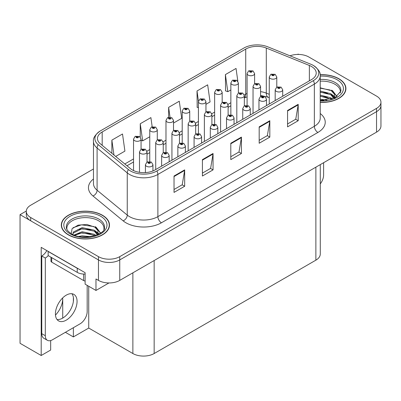 <?xml version="1.0" encoding="UTF-8"?>
<svg xmlns="http://www.w3.org/2000/svg" width="401" height="401" viewBox="0 0 401 401"><rect width="100%" height="100%" fill="white"/><g stroke="black" fill="none" stroke-linecap="round" stroke-linejoin="round"><path stroke-width="0.6" d="M50.666 340.564L50.666 350.033L41.198 355.502L41.198 247.347L85.117 272.705L85.117 284.174L95.974 290.444L95.974 278.971L98.461 280.404A15.053 8.692 0 0 0 119.744 280.404L376.539 132.145A15.053 8.692 0 0 0 380.95 125.999L380.95 105.518A15.053 8.692 0 0 1 376.539 111.663A15.053 8.692 0 0 0 380.95 105.518L380.95 102.24A15.053 8.692 0 0 0 376.539 96.095L308.775 56.972A15.053 8.692 0 0 0 289.993 55.809M108.952 282.951L95.974 290.444M298.7 54.431L298.133 54.105L297.562 54.431M93.468 168.991L30.692 205.232A15.053 8.692 0 0 0 26.286 211.377A15.053 8.692 0 0 0 30.692 217.522L98.461 256.645A15.053 8.692 0 0 0 119.744 256.645L119.744 259.923L376.539 111.663L119.744 259.923A15.053 8.692 0 0 1 98.461 259.923A15.053 8.692 0 0 0 119.744 259.923L119.744 280.404M41.198 355.502L20.05 343.291L20.05 214.655L98.461 259.923L30.692 220.801A15.053 8.692 0 0 1 26.286 214.655L26.286 211.377M26.296 211.046L20.05 214.655M320.279 164.626L320.279 254.023A15.053 8.692 180 0 1 315.873 260.169L154.159 353.532A15.053 8.692 180 0 1 132.871 353.532L88.736 328.053L88.736 286.264M88.736 328.053L73.373 336.92L73.373 327.702M73.373 301.452L73.373 297.422M65.393 332.314L73.373 336.92M55.473 315.076A16.055 9.268 120 0 0 62.731 298.66L62.225 298.369M62.731 318.078L62.731 298.66M320.224 102.43A24.085 13.905 0 0 0 345.918 88.556A24.085 13.905 0 0 0 338.865 78.726A24.085 13.905 0 0 0 320.148 74.686M102.43 215.227A24.085 13.905 0 0 0 76.185 212.214A24.085 13.905 0 0 0 61.318 225.061A24.085 13.905 0 0 0 68.37 234.891A24.085 13.905 0 0 0 94.621 237.903A24.085 13.905 0 0 0 109.488 225.061A24.085 13.905 0 0 0 102.43 215.227M61.569 226.334A24.085 13.905 0 0 0 61.488 226.7M311.507 66.496A16.055 9.268 180 0 1 316.214 73.052A16.055 9.268 180 0 1 311.507 79.604L155.047 169.939A16.055 9.268 180 0 1 130.541 168.701L100.385 143.834A16.055 9.268 180 0 1 97.478 138.515A16.055 9.268 180 0 1 102.185 131.964L245.733 49.082A16.055 9.268 180 0 1 266.294 48.045L309.366 65.458A16.055 9.268 180 0 1 311.507 66.496M313.331 65.443A18.636 10.757 0 0 0 310.845 64.235L267.773 46.827A18.636 10.757 0 0 0 243.908 48.03L100.36 130.906A18.636 10.757 0 0 0 100.105 131.062A18.636 10.757 0 0 0 98.27 144.686L128.43 169.553A18.636 10.757 0 0 0 156.871 170.991L313.331 80.656A18.636 10.757 0 0 0 313.587 65.594A18.636 10.757 0 0 0 313.331 65.443M174.029 176.024L174.029 192.41L184.671 186.264L184.671 169.879L174.029 176.024M174.029 189.503L182.224 184.771L184.63 170.42A4.015 2.316 -120 0 0 184.671 169.879M182.154 184.811L184.671 186.264M202.41 159.633L202.41 176.024L213.056 169.879L213.056 153.488L202.41 159.633M202.41 173.117L210.61 168.38L213.011 154.034A4.015 2.316 -120 0 0 213.056 153.488M210.535 168.425L213.056 169.879M287.562 110.475L287.562 126.861L298.204 120.716L298.204 104.33L287.562 110.475M287.562 123.954L295.758 119.222L298.159 104.872A4.015 2.316 -120 0 0 298.204 104.33M295.687 119.262L298.204 120.716M259.176 126.861L259.176 143.247L269.823 137.102L269.823 120.716L259.176 126.861M259.176 140.34L267.377 135.608L269.778 121.262A4.015 2.316 -120 0 0 269.823 120.716M267.302 135.648L269.823 137.102M230.796 143.247L230.796 159.633L241.437 153.488L241.437 137.102L230.796 143.247M230.796 156.726L238.991 151.994L241.397 137.648A4.015 2.316 -120 0 0 241.437 137.102M238.921 152.034L241.437 153.488M119.744 256.645L376.539 108.385A15.053 8.692 0 0 0 380.95 102.24M115.678 156.445L124.917 151.112L122.511 133.989L111.869 140.134L111.869 153.302M205.949 104.33L210.064 101.949L207.663 84.832L197.016 90.972L197.192 107.262M237.838 81.228L236.044 68.441L225.402 74.586L225.573 90.877M152.179 126.736L150.896 117.603L140.255 123.749L140.255 137.092M173.508 123.057L181.683 118.34L179.277 101.217L168.636 107.363L168.636 117.308M168.636 107.363L170.014 117.177M198.42 107.724L197.016 107.197M197.016 90.972L198.455 101.222M225.402 74.586L227.803 91.709L230.861 89.944M238.389 85.598L238.389 85.147M227.803 91.709L225.402 90.811M140.255 123.749L142.656 140.871L149.758 136.771M142.656 140.871L141.062 140.275M111.869 140.134L113.959 155.027M109.318 226.7A24.085 13.905 0 0 0 109.237 226.334M345.747 90.195A24.085 13.905 0 0 0 345.667 89.834M254.61 83.714L254.61 73.578A3.764 2.17 180 0 1 252.289 75.588A3.764 2.17 180 0 1 248.184 75.117A3.764 2.17 180 0 1 247.086 73.578L248.585 70.967A2.506 1.509 57.8 0 1 249.923 71.042A1.253 0.722 0 0 0 249.958 72.045A1.253 0.722 0 0 0 251.733 72.045A1.253 0.722 0 0 0 251.733 71.017A1.253 0.722 0 0 0 249.998 70.997L250.51 71.318A0.501 0.291 180 0 1 251.041 71.799A0.501 0.291 180 0 1 250.475 71.333L249.923 71.042M250.51 71.744L250.51 71.318M249.998 70.997A2.506 1.383 -117.9 0 0 248.826 70.827A2.506 1.383 -117.9 0 0 248.715 70.897M250.475 71.729L250.475 71.333M276.785 87.137L276.785 77.002A3.764 2.17 180 0 1 274.459 79.007A3.764 2.17 180 0 1 270.359 78.536A3.764 2.17 180 0 1 269.256 77.002L270.76 74.391A2.506 1.509 57.8 0 1 272.099 74.461A1.253 0.722 0 0 0 272.134 75.463A1.253 0.722 0 0 0 273.908 75.463A1.253 0.722 0 0 0 273.908 74.441A1.253 0.722 0 0 0 272.174 74.416L272.68 74.736A0.501 0.291 180 0 1 273.211 75.218A0.501 0.291 180 0 1 272.65 74.756L272.099 74.461M272.68 75.167L272.68 74.736M272.174 74.416A2.506 1.383 -117.9 0 0 271.001 74.25A2.506 1.383 -117.9 0 0 270.891 74.32M272.65 75.147L272.65 74.756M282.71 96.23L282.71 89.804A3.764 2.17 180 0 1 280.384 91.809A3.764 2.17 180 0 1 276.284 91.338A3.764 2.17 180 0 1 275.181 89.804L276.685 87.192A2.506 1.509 57.8 0 1 278.023 87.263A1.253 0.722 0 0 0 278.058 88.265A1.253 0.722 0 0 0 279.833 88.265A1.253 0.722 0 0 0 279.833 87.243A1.253 0.722 0 0 0 278.099 87.218L278.605 87.538A0.501 0.291 180 0 1 279.136 88.019A0.501 0.291 180 0 1 278.59 87.959L278.605 87.538M278.099 87.218A2.506 1.383 -117.9 0 0 276.926 87.052A2.506 1.383 -117.9 0 0 276.815 87.122M278.575 87.949L278.023 87.263M278.59 87.959A0.501 0.291 180 0 1 278.575 87.558M323.607 162.706L323.607 175.042A10.035 5.794 -60 0 1 320.279 183.904M238.389 93.077L238.389 82.942A3.764 2.17 180 0 1 236.064 84.952A3.764 2.17 180 0 1 231.963 84.481A3.764 2.17 180 0 1 230.861 82.942L232.364 80.33A2.506 1.509 57.8 0 1 233.703 80.406A1.253 0.722 0 0 0 233.738 81.408A1.253 0.722 0 0 0 235.512 81.408A1.253 0.722 0 0 0 235.512 80.385A1.253 0.722 0 0 0 233.778 80.36L234.289 80.681A0.501 0.291 180 0 1 234.816 81.162A0.501 0.291 180 0 1 234.269 81.102L233.703 80.406M234.289 81.107L234.289 80.681M233.778 80.36A2.506 1.383 -117.9 0 0 232.605 80.195A2.506 1.383 -117.9 0 0 232.495 80.265M234.269 81.102A0.501 0.291 180 0 1 234.254 80.701M222.169 102.44L222.169 92.31A3.764 2.17 180 0 1 219.843 94.315A3.764 2.17 180 0 1 215.743 93.844A3.764 2.17 180 0 1 214.64 92.31L216.144 89.699A2.506 1.509 57.8 0 1 217.482 89.774A1.253 0.722 0 0 0 217.517 90.771A1.253 0.722 0 0 0 219.292 90.771A1.253 0.722 0 0 0 219.292 89.749A1.253 0.722 0 0 0 217.558 89.729L218.064 90.05A0.501 0.291 180 0 1 218.595 90.531A0.501 0.291 180 0 1 218.034 90.065L217.482 89.774M218.064 90.476L218.064 90.05M217.558 89.729A2.506 1.383 -117.9 0 0 216.385 89.558A2.506 1.383 -117.9 0 0 216.274 89.629M218.034 90.456L218.034 90.065M205.949 111.809L205.949 101.674A3.764 2.17 180 0 1 203.623 103.684A3.764 2.17 180 0 1 199.523 103.212A3.764 2.17 180 0 1 198.42 101.674L199.924 99.062A2.506 1.509 57.8 0 1 201.257 99.137A1.253 0.722 0 0 0 201.297 100.14A1.253 0.722 0 0 0 203.071 100.14A1.253 0.722 0 0 0 203.071 99.112A1.253 0.722 0 0 0 201.337 99.092L201.843 99.413A0.501 0.291 180 0 1 202.375 99.894A0.501 0.291 180 0 1 201.813 99.428L201.257 99.137M201.843 99.839L201.843 99.413M201.337 99.092A2.506 1.383 -117.9 0 0 200.164 98.922A2.506 1.383 -117.9 0 0 200.054 98.992M201.813 99.824L201.813 99.428M189.728 121.172L189.728 111.042A3.764 2.17 180 0 1 187.402 113.047A3.764 2.17 180 0 1 183.302 112.576A3.764 2.17 180 0 1 182.199 111.042L183.703 108.425A2.506 1.509 57.8 0 1 185.036 108.501A1.253 0.722 0 0 0 185.077 109.503A1.253 0.722 0 0 0 186.851 109.503A1.253 0.722 0 0 0 186.851 108.481A1.253 0.722 0 0 0 185.117 108.455L185.623 108.776A0.501 0.291 180 0 1 186.154 109.257A0.501 0.291 180 0 1 185.608 109.197L185.623 108.776M185.117 108.455A2.506 1.383 -117.9 0 0 183.944 108.29A2.506 1.383 -117.9 0 0 183.833 108.36M185.593 109.187L185.036 108.501M185.608 109.197A0.501 0.291 180 0 1 185.593 108.796M260.565 96.501L260.565 86.365A3.764 2.17 180 0 1 258.239 88.37A3.764 2.17 180 0 1 254.139 87.899A3.764 2.17 180 0 1 253.036 86.365L254.54 83.754A2.506 1.509 57.8 0 1 255.873 83.829A1.253 0.722 0 0 0 255.913 84.827A1.253 0.722 0 0 0 257.688 84.827A1.253 0.722 0 0 0 257.688 83.804A1.253 0.722 0 0 0 255.953 83.784L256.46 84.105A0.501 0.291 180 0 1 256.991 84.586A0.501 0.291 180 0 1 256.445 84.521L255.873 83.829M256.46 84.531L256.46 84.105M255.953 83.784A2.506 1.383 -117.9 0 0 254.78 83.614A2.506 1.383 -117.9 0 0 254.67 83.684M256.445 84.521A0.501 0.291 180 0 1 256.429 84.12M244.344 105.864L244.344 95.729A3.764 2.17 180 0 1 242.019 97.739A3.764 2.17 180 0 1 237.918 97.268A3.764 2.17 180 0 1 236.816 95.729L238.319 93.117A2.506 1.509 57.8 0 1 239.653 93.192A1.253 0.722 0 0 0 239.693 94.195A1.253 0.722 0 0 0 241.467 94.195A1.253 0.722 0 0 0 241.467 93.167A1.253 0.722 0 0 0 239.733 93.147L240.239 93.468A0.501 0.291 180 0 1 240.77 93.949A0.501 0.291 180 0 1 240.209 93.488L239.653 93.192M240.239 93.894L240.239 93.468M239.733 93.147A2.506 1.383 -117.9 0 0 238.56 92.977A2.506 1.383 -117.9 0 0 238.45 93.052M240.209 93.879L240.209 93.488M228.124 115.232L228.124 105.097A3.764 2.17 180 0 1 225.798 107.102A3.764 2.17 180 0 1 221.698 106.631A3.764 2.17 180 0 1 220.595 105.097L222.094 102.486A2.506 1.509 57.8 0 1 223.432 102.556A1.253 0.722 0 0 0 223.472 103.558A1.253 0.722 0 0 0 225.247 103.558A1.253 0.722 0 0 0 225.247 102.536A1.253 0.722 0 0 0 223.512 102.511L224.019 102.831A0.501 0.291 180 0 1 224.55 103.313A0.501 0.291 180 0 1 224.004 103.252L224.019 102.831M223.512 102.511A2.506 1.383 -117.9 0 0 222.339 102.345A2.506 1.383 -117.9 0 0 222.229 102.415M223.989 103.242L223.432 102.556M224.004 103.252A0.501 0.291 180 0 1 223.989 102.851M211.898 124.596L211.898 114.46A3.764 2.17 180 0 1 209.578 116.465A3.764 2.17 180 0 1 205.477 115.994A3.764 2.17 180 0 1 204.375 114.46L205.873 111.849A2.506 1.509 57.8 0 1 207.212 111.924A1.253 0.722 0 0 0 207.252 112.922A1.253 0.722 0 0 0 209.026 112.922A1.253 0.722 0 0 0 209.026 111.899A1.253 0.722 0 0 0 207.292 111.879L207.798 112.2A0.501 0.291 180 0 1 208.33 112.681A0.501 0.291 180 0 1 207.768 112.215L207.212 111.924M207.798 112.626L207.798 112.2M207.292 111.879A2.506 1.383 -117.9 0 0 206.119 111.709A2.506 1.383 -117.9 0 0 206.009 111.779M207.768 112.606L207.768 112.215M266.49 105.598L266.49 99.167A3.764 2.17 180 0 1 264.164 101.172A3.764 2.17 180 0 1 260.064 100.701A3.764 2.17 180 0 1 258.961 99.167L260.465 96.556A2.506 1.509 57.8 0 1 261.798 96.631A1.253 0.722 0 0 0 261.838 97.628A1.253 0.722 0 0 0 263.612 97.628A1.253 0.722 0 0 0 263.612 96.606A1.253 0.722 0 0 0 261.878 96.586L262.384 96.907A0.501 0.291 180 0 1 262.916 97.388A0.501 0.291 180 0 1 262.354 96.922L261.798 96.631M262.384 97.333L262.384 96.907M261.878 96.586A2.506 1.383 -117.9 0 0 260.705 96.415A2.506 1.383 -117.9 0 0 260.595 96.486M262.354 97.313L262.354 96.922M250.269 114.962L250.269 108.531A3.764 2.17 180 0 1 247.943 110.541A3.764 2.17 180 0 1 243.843 110.069A3.764 2.17 180 0 1 242.74 108.531L244.244 105.919A2.506 1.509 57.8 0 1 245.577 105.994A1.253 0.722 0 0 0 245.618 106.997A1.253 0.722 0 0 0 247.392 106.997A1.253 0.722 0 0 0 247.392 105.969A1.253 0.722 0 0 0 245.658 105.949L246.164 106.27A0.501 0.291 180 0 1 246.695 106.751A0.501 0.291 180 0 1 246.149 106.691L245.577 105.994M246.164 106.696L246.164 106.27M245.658 105.949A2.506 1.383 -117.9 0 0 244.485 105.779A2.506 1.383 -117.9 0 0 244.374 105.854M246.149 106.691A0.501 0.291 180 0 1 246.134 106.29M234.049 124.33L234.049 117.899A3.764 2.17 180 0 1 231.723 119.904A3.764 2.17 180 0 1 227.623 119.433A3.764 2.17 180 0 1 226.52 117.899L228.024 115.287A2.506 1.509 57.8 0 1 229.357 115.358A1.253 0.722 0 0 0 229.397 116.36A1.253 0.722 0 0 0 231.171 116.36A1.253 0.722 0 0 0 231.171 115.338A1.253 0.722 0 0 0 229.437 115.313L229.943 115.633A0.501 0.291 180 0 1 230.475 116.115A0.501 0.291 180 0 1 229.913 115.653L229.357 115.358M229.943 116.064L229.943 115.633M229.437 115.313A2.506 1.383 -117.9 0 0 228.264 115.147A2.506 1.383 -117.9 0 0 228.154 115.217M229.913 116.044L229.913 115.653M217.823 133.693L217.823 127.262A3.764 2.17 180 0 1 215.502 129.267A3.764 2.17 180 0 1 211.402 128.796A3.764 2.17 180 0 1 210.299 127.262L211.798 124.651A2.506 1.509 57.8 0 1 213.137 124.726A1.253 0.722 0 0 0 213.177 125.729A1.253 0.722 0 0 0 214.951 125.729A1.253 0.722 0 0 0 214.951 124.701A1.253 0.722 0 0 0 213.217 124.681L213.723 125.002A0.501 0.291 180 0 1 214.254 125.483A0.501 0.291 180 0 1 213.693 125.017L213.137 124.726M213.723 125.428L213.723 125.002M213.217 124.681A2.506 1.383 -117.9 0 0 212.044 124.51A2.506 1.383 -117.9 0 0 211.934 124.581M213.693 125.408L213.693 125.017M320.224 81.157A18.566 10.717 180 0 1 334.96 84.255A18.566 10.717 180 0 1 340.289 92.997M334.414 97.984L334.349 94.09L331.266 90.656L320.224 87.814M320.168 74.832A23.834 13.759 180 0 1 338.685 78.827A23.834 13.759 180 0 1 345.667 88.556A23.834 13.759 180 0 1 320.224 102.285M320.224 99.207L327 100.165M320.224 100.235L324.013 100.486M320.224 95.112L330.705 97.774L332.163 98.897M320.224 96.135L331.271 99.192M320.224 91.017L330.705 93.679L334.218 98.075M320.224 92.04L330.705 94.701L333.913 98.21M320.224 88.17L330.208 90.03M331.326 90.551L332.624 91.288L336.91 96.566M320.224 92.27L327.682 93.227M332.88 95.553L335.226 97.578M320.224 96.365L327.682 97.323M320.224 100.461L322.79 100.541M331.552 90.16L332.624 90.776L337.005 96.501M331.442 94.195L335.522 97.418M66.947 229.497A18.566 10.717 180 0 1 77.378 218.67A18.566 10.717 180 0 1 98.531 220.756A18.566 10.717 180 0 1 103.859 229.497M97.984 234.485L97.919 230.59L94.836 227.156L86.902 224.47L78.095 225.156L72.075 228.72L71.203 233.628M102.255 215.332A23.834 13.759 180 0 1 109.237 225.061A23.834 13.759 180 0 1 94.521 237.773A23.834 13.759 180 0 1 68.551 234.791A23.834 13.759 180 0 1 61.569 225.061A23.834 13.759 180 0 1 76.28 212.345A23.834 13.759 180 0 1 102.255 215.332M78.917 236.435L82.155 235.818L90.571 236.665M81.864 236.876L87.583 236.986M74.08 235.031L82.155 231.718L94.27 234.279L95.729 235.402M74.862 235.327L82.155 232.745L94.27 235.302L94.842 235.693M72.947 234.545L73.288 232.064L82.155 227.623L94.27 230.179L97.789 234.575M72.897 234.284L73.288 233.086L82.155 228.645L94.27 231.207L97.483 234.71M50.962 257.206L50.962 261.111A2.506 1.449 0 0 0 51.699 262.134L83.629 280.57A2.506 1.449 0 0 0 85.117 280.986M73.047 227.718L81.453 224.831L93.779 226.53M94.897 227.051L96.19 227.793L100.476 233.071M77.794 229.633L81.453 228.926L91.253 229.728M96.446 232.054L98.796 234.079M77.794 233.733L81.453 233.021L91.253 233.828M83.167 236.986L86.355 237.041M95.122 226.66L96.19 227.282L100.571 233.001M95.007 230.695L99.092 233.918M66.245 320.143A15.303 8.837 120 0 0 76.24 306.66A15.303 8.837 120 0 0 73.894 294.399A15.303 8.837 120 0 0 66.245 295.156A15.303 8.837 120 0 0 56.245 308.64A15.303 8.837 120 0 0 58.591 320.905A15.303 8.837 120 0 0 66.245 320.143M71.914 293.732A15.303 8.837 -60 0 1 72.14 306.244A15.303 8.837 -60 0 1 62.696 318.098A15.303 8.837 -60 0 1 57.027 319.517M87.177 285.362L87.177 311.542A10.035 5.794 -60 0 1 80.08 323.833L52.406 339.812A10.035 5.794 -60 0 1 47.388 340.309A10.035 5.794 -60 0 1 45.313 335.712L45.313 258.038L41.764 255.988A10.035 5.794 120 0 0 46.832 250.6M48.23 255.627A10.035 5.794 -60 0 1 45.313 258.038M47.388 340.309L43.839 338.259A10.035 5.794 -60 0 1 41.764 333.667L41.764 255.988M78.571 268.926A10.035 5.794 180 0 1 77.243 268.279L48.15 251.482A10.035 5.794 0 0 0 48.265 251.427M77.243 268.279L77.243 272.379A10.035 5.794 0 0 0 85.117 274.058M48.15 251.482L48.15 255.582L77.243 272.379M173.508 130.536L173.508 120.405A3.764 2.17 180 0 1 171.182 122.41A3.764 2.17 180 0 1 167.082 121.939A3.764 2.17 180 0 1 165.979 120.405L167.478 117.794A2.506 1.509 57.8 0 1 168.816 117.869A1.253 0.722 0 0 0 168.856 118.866A1.253 0.722 0 0 0 170.631 118.866A1.253 0.722 0 0 0 170.631 117.844A1.253 0.722 0 0 0 168.896 117.824L169.402 118.145A0.501 0.291 180 0 1 169.934 118.626A0.501 0.291 180 0 1 169.387 118.561L169.402 118.145M168.896 117.824A2.506 1.383 -117.9 0 0 167.723 117.653A2.506 1.383 -117.9 0 0 167.613 117.724M169.372 118.551L168.816 117.869M169.387 118.561A0.501 0.291 180 0 1 169.372 118.16M157.282 139.904L157.282 129.769A3.764 2.17 180 0 1 154.961 131.779A3.764 2.17 180 0 1 150.861 131.307A3.764 2.17 180 0 1 149.758 129.769L151.257 127.157A2.506 1.509 57.8 0 1 152.596 127.232A1.253 0.722 0 0 0 152.636 128.235A1.253 0.722 0 0 0 154.41 128.235A1.253 0.722 0 0 0 154.41 127.207A1.253 0.722 0 0 0 152.676 127.187L153.182 127.508A0.501 0.291 180 0 1 153.713 127.989A0.501 0.291 180 0 1 153.167 127.924L152.596 127.232M153.182 127.934L153.182 127.508M152.676 127.187A2.506 1.383 -117.9 0 0 151.503 127.017A2.506 1.383 -117.9 0 0 151.393 127.087M153.167 127.924A0.501 0.291 180 0 1 153.152 127.523M141.062 149.267L141.062 139.137A3.764 2.17 180 0 1 138.741 141.142A3.764 2.17 180 0 1 134.641 140.671A3.764 2.17 180 0 1 133.538 139.137L135.037 136.52A2.506 1.509 57.8 0 1 136.375 136.596A1.253 0.722 0 0 0 136.415 137.598A1.253 0.722 0 0 0 138.19 137.598A1.253 0.722 0 0 0 138.19 136.576A1.253 0.722 0 0 0 136.455 136.551L136.962 136.871A0.501 0.291 180 0 1 137.493 137.353A0.501 0.291 180 0 1 136.947 137.292L136.375 136.596M136.962 137.297L136.962 136.871M136.455 136.551A2.506 1.383 -117.9 0 0 135.277 136.385A2.506 1.383 -117.9 0 0 135.167 136.455M136.947 137.292A0.501 0.291 180 0 1 136.931 136.891M195.678 133.959L195.678 123.824A3.764 2.17 180 0 1 193.357 125.834A3.764 2.17 180 0 1 189.257 125.363A3.764 2.17 180 0 1 188.154 123.824L189.653 121.212A2.506 1.509 57.8 0 1 190.991 121.287A1.253 0.722 0 0 0 191.031 122.29A1.253 0.722 0 0 0 192.806 122.29A1.253 0.722 0 0 0 192.806 121.262A1.253 0.722 0 0 0 191.071 121.242L191.578 121.563A0.501 0.291 180 0 1 192.109 122.044A0.501 0.291 180 0 1 191.563 121.979L190.991 121.287M191.578 121.989L191.578 121.563M191.071 121.242A2.506 1.383 -117.9 0 0 189.894 121.072A2.506 1.383 -117.9 0 0 189.783 121.147M191.563 121.979A0.501 0.291 180 0 1 191.548 121.583M179.458 143.327L179.458 133.192A3.764 2.17 180 0 1 177.137 135.197A3.764 2.17 180 0 1 173.037 134.726A3.764 2.17 180 0 1 171.934 133.192L173.433 130.581A2.506 1.509 57.8 0 1 174.771 130.651A1.253 0.722 0 0 0 174.811 131.653A1.253 0.722 0 0 0 176.58 131.653A1.253 0.722 0 0 0 176.58 130.631A1.253 0.722 0 0 0 174.846 130.606L175.357 130.926A0.501 0.291 180 0 1 175.889 131.408A0.501 0.291 180 0 1 175.327 130.947L174.771 130.651M175.357 131.358L175.357 130.926M174.846 130.606A2.506 1.383 -117.9 0 0 173.673 130.44A2.506 1.383 -117.9 0 0 173.563 130.51M175.327 131.338L175.327 130.947M163.237 152.691L163.237 142.555A3.764 2.17 180 0 1 160.916 144.56A3.764 2.17 180 0 1 156.816 144.089A3.764 2.17 180 0 1 155.713 142.555L157.212 139.944A2.506 1.509 57.8 0 1 158.55 140.019A1.253 0.722 0 0 0 158.585 141.017A1.253 0.722 0 0 0 160.36 141.017A1.253 0.722 0 0 0 160.36 139.994A1.253 0.722 0 0 0 158.626 139.974L159.137 140.295A0.501 0.291 180 0 1 159.668 140.776A0.501 0.291 180 0 1 159.107 140.31L158.55 140.019M159.137 140.721L159.137 140.295M158.626 139.974A2.506 1.383 -117.9 0 0 157.453 139.804A2.506 1.383 -117.9 0 0 157.342 139.874M159.107 140.701L159.107 140.31M147.017 162.054L147.017 151.919A3.764 2.17 180 0 1 144.696 153.929A3.764 2.17 180 0 1 140.591 153.458A3.764 2.17 180 0 1 139.493 151.919L140.992 149.307A2.506 1.509 57.8 0 1 142.33 149.383A1.253 0.722 0 0 0 142.365 150.385A1.253 0.722 0 0 0 144.139 150.385A1.253 0.722 0 0 0 144.139 149.357A1.253 0.722 0 0 0 142.405 149.337L142.916 149.658A0.501 0.291 180 0 1 143.448 150.139A0.501 0.291 180 0 1 142.901 150.079L142.916 149.658M142.405 149.337A2.506 1.383 -117.9 0 0 141.232 149.167A2.506 1.383 -117.9 0 0 141.122 149.242M142.886 150.069L142.33 149.383M142.901 150.079A0.501 0.291 180 0 1 142.886 149.678M201.603 143.057L201.603 136.626A3.764 2.17 180 0 1 199.282 138.636A3.764 2.17 180 0 1 195.182 138.165A3.764 2.17 180 0 1 194.079 136.626L195.578 134.014A2.506 1.509 57.8 0 1 196.916 134.089A1.253 0.722 0 0 0 196.956 135.092A1.253 0.722 0 0 0 198.731 135.092A1.253 0.722 0 0 0 198.731 134.069A1.253 0.722 0 0 0 196.996 134.044L197.503 134.365A0.501 0.291 180 0 1 198.034 134.846A0.501 0.291 180 0 1 197.487 134.786L197.503 134.365M196.996 134.044A2.506 1.383 -117.9 0 0 195.823 133.874A2.506 1.383 -117.9 0 0 195.708 133.949M197.472 134.776L196.916 134.089M197.487 134.786A0.501 0.291 180 0 1 197.472 134.385M185.382 152.425L185.382 145.994A3.764 2.17 180 0 1 183.062 147.999A3.764 2.17 180 0 1 178.961 147.528A3.764 2.17 180 0 1 177.859 145.994L179.357 143.383A2.506 1.509 57.8 0 1 180.696 143.453A1.253 0.722 0 0 0 180.736 144.455A1.253 0.722 0 0 0 182.505 144.455A1.253 0.722 0 0 0 182.505 143.433A1.253 0.722 0 0 0 180.771 143.413L181.282 143.728A0.501 0.291 180 0 1 181.813 144.21A0.501 0.291 180 0 1 181.267 144.149L181.282 143.728M180.771 143.413A2.506 1.383 -117.9 0 0 179.598 143.242A2.506 1.383 -117.9 0 0 179.488 143.312M181.252 144.139L180.696 143.453M181.267 144.149A0.501 0.291 180 0 1 181.252 143.748M169.162 161.788L169.162 155.357A3.764 2.17 180 0 1 166.841 157.362A3.764 2.17 180 0 1 162.741 156.896A3.764 2.17 180 0 1 161.638 155.357L163.137 152.746A2.506 1.509 57.8 0 1 164.475 152.821A1.253 0.722 0 0 0 164.51 153.824A1.253 0.722 0 0 0 166.285 153.824A1.253 0.722 0 0 0 166.285 152.796A1.253 0.722 0 0 0 164.55 152.776L165.062 153.097A0.501 0.291 180 0 1 165.593 153.578A0.501 0.291 180 0 1 165.047 153.513L164.475 152.821M165.062 153.523L165.062 153.097M164.55 152.776A2.506 1.383 -117.9 0 0 163.377 152.606A2.506 1.383 -117.9 0 0 163.267 152.676M165.047 153.513A0.501 0.291 180 0 1 165.032 153.112M152.941 170.961L152.941 164.721A3.764 2.17 180 0 1 150.621 166.731A3.764 2.17 180 0 1 146.515 166.26A3.764 2.17 180 0 1 145.418 164.721L146.916 162.109A2.506 1.509 57.8 0 1 148.255 162.184A1.253 0.722 0 0 0 148.29 163.187A1.253 0.722 0 0 0 150.064 163.187A1.253 0.722 0 0 0 150.064 162.164A1.253 0.722 0 0 0 148.33 162.139L148.841 162.46A0.501 0.291 180 0 1 149.373 162.941A0.501 0.291 180 0 1 148.826 162.881L148.255 162.184M148.841 162.886L148.841 162.46M148.33 162.139A2.506 1.383 -117.9 0 0 147.157 161.969A2.506 1.383 -117.9 0 0 147.047 162.044M148.826 162.881A0.501 0.291 180 0 1 148.811 162.48M376.539 132.145L376.539 108.385M98.461 280.404L98.461 256.645M154.159 353.532L154.159 260.535M315.873 260.169L315.873 167.172M132.871 353.532L132.871 272.825M320.224 113.523A25.088 14.486 180 0 1 317.893 132.455L161.433 222.786A5.018 2.897 60 0 1 157.884 216.64L314.349 126.31A20.07 11.589 0 0 0 320.224 118.115L320.224 75.919A20.07 11.589 180 0 1 314.349 84.11A5.018 2.897 -120 0 0 313.331 80.656M161.433 222.786A25.088 14.486 180 0 1 125.954 222.786A25.088 14.486 180 0 1 123.142 220.851L92.987 195.984A25.088 14.486 180 0 1 93.468 178.986M129.503 216.64A20.07 11.589 0 0 0 157.884 216.64L157.884 174.445A20.07 11.589 180 0 1 127.252 172.896L97.097 148.029A20.07 11.589 180 0 1 93.468 141.383L93.468 183.583A20.07 11.589 0 0 0 97.097 190.229L127.252 215.091A20.07 11.589 0 0 0 129.503 216.64M98.27 144.686A5.018 3.358 129.5 0 0 97.097 148.029L97.097 190.229A5.018 3.358 -50.5 0 1 92.987 195.984M128.43 169.553A5.018 3.358 129.5 0 0 127.252 172.896L127.252 215.091A5.018 3.358 -50.5 0 1 123.142 220.851M156.871 170.991A5.018 2.897 60 0 1 157.884 174.445L314.349 84.11L314.349 126.31A5.018 2.897 60 0 0 317.893 132.455M30.692 217.522L30.692 220.801M102.185 131.964L102.185 145.317M309.366 65.458L309.366 80.842M266.294 48.045L266.294 93.112A16.055 9.268 0 0 0 260.565 91.654M269.256 94.31L266.294 93.112A9.033 4.231 -68 0 0 268.089 97.212L260.565 95.428M247.086 93.453A16.055 9.268 0 0 0 245.733 94.15L244.249 95.002M245.733 49.082L245.733 94.15A9.033 5.213 60 0 1 244.344 97.939M230.861 102.731L228.029 104.37M214.64 112.1L211.808 113.734M198.42 121.463L195.588 123.097M182.199 130.826L179.367 132.465M165.979 140.195L163.147 141.829M149.758 149.558L146.926 151.192M133.538 158.921L124.801 163.969M230.796 143.769L241.397 137.648M259.176 127.383L269.778 121.262M287.562 110.992L298.159 104.872M202.41 160.154L213.011 154.034M174.029 176.54L184.63 170.42M320.224 79.423A19.078 11.017 180 0 1 335.326 82.611A19.078 11.017 180 0 1 340.865 91.187L335.146 97.618L320.224 100.516M320.224 76.135A21.574 12.456 180 0 1 337.091 79.749A21.574 12.456 180 0 1 341.446 93.749A21.574 12.456 180 0 1 320.224 100.977M334.95 84.27A19.569 11.298 180 0 1 335.306 84.461M66.371 227.693A19.078 11.017 180 0 1 77.473 216.881A19.078 11.017 180 0 1 98.892 219.111A19.078 11.017 180 0 1 104.43 227.693C106.175 234.134 82.491 241.402 71.398 233.743C66.015 230.174 66.546 228.104 66.371 227.693M100.656 216.249A21.574 12.456 180 0 1 100.656 233.868A21.574 12.456 180 0 1 70.145 233.868A21.574 12.456 180 0 1 70.145 216.249A21.574 12.456 180 0 1 100.656 216.249M98.521 220.776A19.569 11.298 180 0 1 98.877 220.961M83.629 280.57L83.629 274.058M51.699 262.134L51.699 257.627M45.313 335.712L41.764 333.667M100.105 131.062C95.107 134.766 92.897 138.205 93.468 141.383M313.587 65.594C318.539 69.228 320.75 72.671 320.224 75.919M247.086 96.836L244.344 98.014M230.861 105.789L228.124 107.373M214.64 115.152L211.898 116.736M198.42 124.516L195.678 126.099M182.199 133.884L179.458 135.468M165.979 143.247L163.237 144.831M149.758 152.611L147.017 154.195M133.538 161.979L126.982 165.763M269.256 97.684L268.089 97.212M254.61 73.578L252.986 70.897L248.826 70.827M247.086 105.338L247.086 73.578M276.785 77.002L275.161 74.315L271.001 74.25M269.256 103.999L269.256 77.002M282.71 89.804L281.086 87.117L276.926 87.052M275.181 100.576L275.181 89.804M238.389 82.942L236.765 80.26L232.605 80.195M230.861 114.701L230.861 82.942M222.169 92.31L220.545 89.624L216.385 89.558M214.64 124.064L214.64 92.31M205.949 101.674L204.325 98.992L200.164 98.922M198.42 133.433L198.42 101.674M189.728 111.042L188.104 108.355L183.944 108.29M182.199 142.796L182.199 111.042M260.565 86.365L258.941 83.679L254.78 83.614M253.036 113.363L253.036 86.365M244.344 95.729L242.72 93.047L238.56 92.977M236.816 122.726L236.816 95.729M228.124 105.097L226.5 102.41L222.339 102.345M220.595 132.094L220.595 105.097M211.898 114.46L210.279 111.774L206.119 111.709M204.375 141.458L204.375 114.46M266.49 99.167L264.866 96.481L260.705 96.415M258.961 109.944L258.961 99.167M250.269 108.531L248.645 105.849L244.485 105.779M242.74 119.308L242.74 108.531M234.049 117.899L232.425 115.212L228.264 115.147M226.52 128.671L226.52 117.899M217.823 127.262L216.204 124.576L212.044 124.51M210.299 138.039L210.299 127.262M345.667 88.556L345.667 90.561M109.237 225.061L109.237 227.061M61.569 225.061L61.569 227.061M173.508 120.405L171.884 117.719L167.723 117.653M165.979 152.159L165.979 120.405M157.282 129.769L155.663 127.087L151.503 127.017M149.758 161.528L149.758 129.769M141.062 139.137L139.443 136.45L135.277 136.385M133.538 170.56L133.538 139.137M195.678 123.824L194.059 121.142L189.894 121.072M188.154 150.826L188.154 123.824M179.458 133.192L177.838 130.505L173.673 130.44M171.934 160.189L171.934 133.192M163.237 142.555L161.618 139.869L157.453 139.804M155.713 169.553L155.713 142.555M147.017 151.919L145.398 149.237L141.232 149.167M139.493 172.33L139.493 151.919M201.603 136.626L199.984 133.944L195.823 133.874M194.079 147.403L194.079 136.626M185.382 145.994L183.763 143.307L179.598 143.242M177.859 156.766L177.859 145.994M169.162 155.357L167.543 152.671L163.377 152.606M161.638 166.134L161.638 155.357M152.941 164.721L151.322 162.039L147.157 161.969M145.418 172.6L145.418 164.721"/></g></svg>
